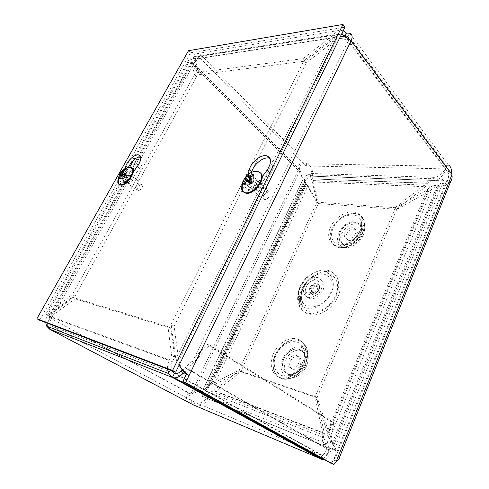 <?xml version="1.0" encoding="UTF-8"?>
<svg xmlns="http://www.w3.org/2000/svg" width="489" height="489" viewBox="0 0 489 489"><rect width="100%" height="100%" fill="white"/><g stroke="black" fill="none" stroke-linecap="round" stroke-linejoin="round"><path stroke-width="0.37" stroke-dasharray="2.44 1.83" d="M334.213 450.014L443.633 180.808L308.455 176.083L203.87 397.184L334.213 450.014L201.975 396.151L202.898 394.195M311.915 289.341C310.839 292.263 311.414 294.195 313.626 295.136C316.414 295.533 318.675 294.152 320.411 290.986C321.462 288.076 320.906 286.157 318.73 285.228C315.937 284.8 313.663 286.175 311.915 289.341M313.046 289.561C312.257 291.701 312.673 293.113 314.293 293.797C316.334 294.097 317.991 293.082 319.262 290.759C320.038 288.632 319.629 287.226 318.027 286.542C315.98 286.23 314.323 287.239 313.046 289.561M300.063 288.076C304.048 279.867 310.002 274.243 317.936 271.212C332.318 265.576 343.816 279.207 336.444 295.16C329.421 312.826 305.454 319.788 299.519 306.744C296.835 301.334 297.019 295.111 300.063 288.076M311.377 288.186C310.588 290.332 311.004 291.744 312.618 292.428L313.443 292.526C315.234 292.336 316.621 291.291 317.599 289.378C318.272 287.679 318.094 286.389 317.068 285.497L316.377 285.154C314.323 284.849 312.66 285.857 311.377 288.186M203.155 393.657L306.994 174.616L442.282 179.072L332.331 448.926M290.35 361.298C292.239 357.691 294.763 356.059 297.917 356.414C301.004 357.581 301.847 360.234 300.442 364.36C298.565 367.966 296.059 369.611 292.917 369.293C289.763 368.107 288.907 365.442 290.35 361.298M288.596 360.106C290.497 356.493 293.027 354.855 296.181 355.203C299.268 356.371 300.105 359.024 298.7 363.162C296.811 366.774 294.299 368.425 291.157 368.113C288.003 366.933 287.147 364.262 288.596 360.106M346.518 234.237C348.761 230.313 351.646 228.699 355.167 229.408C357.337 230.478 357.881 232.471 356.805 235.374C354.568 239.304 351.695 240.93 348.186 240.252C345.967 239.17 345.411 237.165 346.518 234.237M345.014 232.776C347.269 228.846 350.161 227.226 353.681 227.929C355.851 228.999 356.389 230.985 355.307 233.901C353.064 237.837 350.185 239.469 346.677 238.797C344.458 237.721 343.908 235.716 345.014 232.776M442.282 179.072L443.633 180.808M306.994 174.616L308.455 176.083M201.975 396.151L203.87 397.184M132.421 176.822C129.799 176.523 125.948 183.167 128.601 183.424C131.15 184.011 135.306 177.104 132.574 176.835L132.421 176.822M130.056 174.976L130.202 174.989C132.929 175.245 128.754 182.171 126.211 181.59C123.564 181.346 127.433 174.689 130.056 174.976M258.822 182.868C254.824 182.464 250.509 190.576 254.488 191.046C258.412 191.932 263.265 183.399 259.133 182.898L258.822 182.868M256.364 180.606L256.676 180.637C260.808 181.126 255.93 189.683 252.006 188.803C248.027 188.351 252.367 180.215 256.364 180.606M336.322 461.164L333.553 460.002L331.096 463.376M451.812 174.084L449 174.011L449.085 174.744L451.897 174.824M339.421 457.515C338.632 453.798 336.163 449.091 332.025 443.395L330.472 436.28L327.404 434.77C328.302 437.025 330.252 440.002 333.26 443.694C335.258 448.364 336.236 452.447 336.2 455.931L333.553 460.002L449.085 174.744L447.906 179.83C445.467 182.88 442.368 184.75 438.621 185.441L437.068 186.278C442.716 186.535 447.282 184.83 450.772 181.168M332.557 443.523L333.26 443.694L438.621 185.441C434.764 185.05 431.579 185.93 429.061 188.082L431.756 189.53C433.223 187.855 434.99 186.767 437.068 186.278L332.025 443.395L332.557 443.523M427.08 189.946L428.456 191.633L431.756 189.53L330.472 436.28L329.03 433.162L327.172 432.044L327.404 434.77L429.061 188.082L427.08 189.946L395.246 207.978L396.689 209.585L428.456 191.633L329.03 433.162L317.165 397.441L315.356 396.261L327.172 432.044L427.08 189.946M47.708 326.536C47.354 324.066 48.081 321.163 49.884 317.838L192.006 64.059C194.811 59.597 198.088 56.871 201.841 55.88L306.884 163.522L305.222 162.929C301.09 162.324 298.657 164.09 297.911 168.222L298.082 170.575L301.847 176.712L305.429 180.472L304.916 181.266L305.778 183.748L307.972 185.777L306.499 184.322L305.723 182.617L302.642 179.989L303.168 179.194L301.297 174.738L299.61 168.632C299.702 165.441 301.334 164.261 304.513 165.086L306.407 165.991L307.447 163.809L306.884 163.522L305.839 165.704L200.49 58.307L201.841 55.88L346.475 33.081L446.622 165.948L445.381 168.882L446.359 167.458C447.404 167.788 448.181 169.408 448.676 172.324L449 174.011L348.095 41.198L348.767 38.918M198.913 391.322L203.815 388.407L205.032 385.497C206.034 384.678 207.801 384.287 210.343 384.33L212.538 383.352L214.402 384.421L210.771 384.782L305.778 183.748L305.723 182.617L210.343 384.33L210.771 384.782L207.593 386.781L206.382 389.66C204.702 391.102 201.841 391.854 197.794 391.915L191.761 392.38L189.365 393.266L191.15 393.993L193.546 393.107L191.761 392.38L298.082 170.575L299.983 170.624L195.343 389.354M303.253 180.093L302.758 179.915L204.561 386.689L207.122 387.863L305.185 180.777L303.253 180.093M194.659 402.838L193.626 405.008C200.203 408.627 208.748 401.047 208.558 396.463L206.45 398.18C205.722 400.601 199.708 404.819 194.922 402.288L194.659 402.838M225.056 405.723L324.323 445.944L323.755 445.021C322.208 441.17 321.97 437.802 323.04 434.923L322.514 432.563L324.378 433.676L323.767 437.741L326.493 443.755C327.966 445.913 329.433 447.368 330.906 448.107L328.584 449.232L324.323 445.944L326.493 443.755L208.558 396.463C209.06 395.387 210.313 394.507 212.33 393.81L211.554 391.359C208.235 393.229 206.535 395.503 206.45 398.18L220.502 403.877M323.62 437.172L323.767 437.741L212.33 393.81L215.649 391.451L213.772 390.393L211.554 391.359L323.04 434.923L323.62 437.172M49.884 317.838L189.237 393.339C185.056 395.375 185.973 402.209 190.716 403.602L192.043 400.888C188.027 398.456 187.697 396.163 191.04 394.03L49.884 317.838C47.299 315.827 45.997 314.384 45.966 313.504L49.97 316.829C49.047 315.723 48.912 314.989 49.56 314.629L50.544 314.415L75.031 296.157L72.293 294.567L47.769 312.905L46.449 313.015L45.966 313.504M328.584 449.232C327.887 454.171 326.01 456.445 322.954 456.048L194.922 402.288L51.308 325.986L49.53 324.066C48.545 321.903 48.857 319.574 50.465 317.086L47.684 315.576L72.299 297.214L167.935 326.591L171.645 355.43L169.396 359.965C167.947 362.954 167.348 365.998 167.599 369.097M195.08 389.898L193.546 393.107L198.124 391.573M130.697 163.314L189.402 59.004C188.173 59.964 189.041 61.645 192.006 64.059L297.972 169.97L299.873 170.019L193.895 63.784C191.841 62.323 191.175 61.357 191.914 60.88L192.69 60.85L196.651 76.645L75.031 296.157M312.171 180.796L313.339 181.963L312.801 178.742L311.621 176.174C313.547 176.413 313.333 167.152 307.447 163.809L446.445 166.272C446.445 170.16 440.882 180.918 433.554 180.435L433.712 177.318C439.415 177.66 444.073 171.187 445.381 168.882L306.407 165.991C310.521 169.579 312.288 172.085 311.707 173.509L311.621 176.174L433.554 180.435C431.292 180.575 429.446 181.486 428.016 183.173L426.267 183.32C427.869 179.659 430.351 177.66 433.712 177.318L311.707 173.509C310.521 173.846 310.283 175.63 310.998 178.858L428.016 183.173L425.638 186.786L424.263 185.099L426.267 183.32L310.998 178.858L312.171 180.796M349.623 33.24L448.444 165.056L446.622 165.948L445.552 168.564L346.133 37.512M240.918 371.371L214.402 384.421L307.972 185.777L318.315 203.864L316.817 202.397L306.499 184.322L212.538 383.352L239.09 370.246L240.918 371.371L318.315 203.864M239.176 370.638L213.772 390.393L322.514 432.563L314.922 396.518L239.176 370.638L241.004 371.762L215.649 391.451L324.378 433.676L316.731 397.698L314.922 396.518M395.081 207.66L424.263 185.099L311.872 180.496L317.172 202.146L318.669 203.613L313.339 181.963L425.638 186.786L396.524 209.268L395.081 207.66L317.172 202.146M318.669 203.613L396.524 209.268M324.341 459.648C328.29 457.735 330.472 453.89 330.906 448.107M316.731 397.698L241.004 371.762M320.961 458.535L321.75 455.033L324.152 456.371L322.954 456.048L321.566 459.434M239.09 370.246L316.817 202.397M395.246 207.978L315.356 396.261M396.689 209.585L317.165 397.441M189.402 59.01L190.643 58.796L194.549 74.566L72.293 294.567M133.809 159.885L190.643 58.796L192.69 60.85L50.544 314.415L47.769 312.905L129.591 167.379M192.006 64.059L193.895 63.784L51.51 318.437L49.97 316.829M196.651 76.645L194.549 74.566M179.078 365.228L175.753 358.81L171.156 324.384L174.072 326.194L178.778 360.558L175.753 358.81L334.947 36.333L340.656 35.99M174.072 326.194L306.096 63.038L303.993 60.532L334.947 36.333L336.982 38.967L306.096 63.038M186.303 374.397L348.095 41.198C344.928 38.772 341.224 38.026 336.982 38.967L178.778 360.558L181.193 368.168M171.156 324.384L303.993 60.532M348.095 41.198L351.114 40.758M343.205 30.795L340.161 30.269C337.679 30.483 335.588 31.901 333.901 34.511L303.082 58.649L196.988 72.555L193.002 56.828C193.999 54.792 195.411 53.692 197.238 53.527C198.925 53.466 200.459 54.248 201.841 55.88M341.499 34.279L340.533 34.242C338.724 34.389 337.19 35.355 335.931 37.14L305.185 61.149L199.09 74.646L196.988 72.555M342.838 36.394L200.49 58.307L197.672 56.712L195.044 58.894L199.09 74.646M195.044 58.894L193.002 56.828L333.901 34.511L335.931 37.14L195.044 58.894M305.185 61.149L303.082 58.649M171.645 355.43L174.665 357.178L172.428 361.695C170.924 364.983 170.802 368.021 172.067 370.809M174.665 357.178L170.857 328.388L167.935 326.591M45.691 322.551C45.587 320.154 46.247 317.832 47.684 315.576L169.396 359.965M50.416 327.587L51.308 325.986L174.439 373.351L322.954 456.048M172.428 361.695L50.465 317.086L75.043 298.803L72.299 297.214M75.043 298.803L170.857 328.388M51.51 318.437C49.585 322.306 49.517 324.824 51.308 325.986M322.227 458.48C325.546 457.57 327.887 454.715 329.238 449.904L187.953 368.902L185.215 367.893L207.116 344.342L209.891 345.216L184.2 372.661M182.354 370.228L185.215 367.893L326.505 448.786C325.65 452.625 324.079 454.703 321.805 455.027L321.75 455.033M200.49 58.307C197.978 58.961 195.777 60.789 193.895 63.784M324.152 456.371L323.522 459.195M329.238 449.904L326.505 448.786L330.974 421.585L333.724 422.6L329.238 449.904M207.116 344.342L330.974 421.585M209.891 345.216L333.724 422.6M128.246 167.617L123.79 179.659C122.977 182.11 123.326 183.528 124.836 183.919C126.718 184.005 128.748 182.709 130.905 180.044L139.726 168.387C143.87 162.103 144.255 158.216 140.899 156.737L140.649 156.706M133.283 171.871L128.503 178.185C126.333 180.863 124.31 182.159 122.421 182.079C120.917 181.694 120.575 180.276 121.394 177.825L124.677 169.017M251.682 172.262L247.947 186.364C247.287 189.353 248.106 191.126 250.411 191.688C253.314 191.896 256.132 190.319 258.852 186.951L269.543 172.495C273.919 165.704 274.072 161.022 270.001 158.436M262.159 176.835L256.352 184.677C253.626 188.051 250.808 189.64 247.899 189.439C245.6 188.888 244.787 187.116 245.454 184.121L248.051 174.426M39.676 320.252L190.557 52.763L188.516 50.697M190.557 52.763L345.002 27.146M263.577 198.968L264.775 199.549C268.229 200.062 272.165 193.069 268.846 192.336C266.095 191.327 261.591 196.994 263.577 198.968M258.602 195.893C256.23 193.522 261.474 186.664 264.965 187.55L266.163 188.204C268.51 190.423 263.644 197.159 260.081 196.609L258.602 195.893M255.674 178.528C258.076 180.808 252.74 187.862 249.237 187.03L248.002 186.358C245.661 184.011 250.998 177.049 254.482 177.892L255.674 178.528M250.747 182.654L249.885 183.497L247.672 184.335L248.302 185.068L244.952 184.506L244.304 184.897M247.672 184.335L244.934 183.656M251.914 181.456L253.186 182.953L252.024 184.139L250.221 183.186M253.822 175.166L253.455 175.808L254.268 178.974L253.632 178.247L252.88 180.447L251.737 181.199L246.884 175.637M252.825 175.698L253.632 178.247M253.186 182.953L253.155 181.725L254.268 178.974M248.302 185.068L251.829 183.65L252.024 184.139M243.07 191.816L242.636 191.285M242.55 183.558C244.958 176.926 253.1 170.734 258.113 171.816L260.289 172.758M242.287 191.083C237.88 186.437 245.979 173.198 254.207 171.48M138.442 190.404C140.746 190.728 144.157 184.964 141.914 184.549C139.609 183.785 135.722 190.282 138.418 190.398L138.442 190.404M133.937 187.972L133.797 187.953C130.82 187.648 135.074 180.276 138.008 180.624L138.289 180.667C141.07 181.168 136.792 188.363 133.937 187.972M127.886 172.733L128.057 172.751C131.009 173.008 126.633 180.502 123.723 180.148L123.583 180.135C120.624 179.866 124.97 172.428 127.886 172.733M119.255 174.72L124.493 176.718L124.512 177.721L122.99 178.656L123.717 178.693L121.046 178.277L120.642 178.65M122.99 178.656L121.046 178.277M125.221 175.001L126.547 176.437L127.177 175.319L126.712 175.685L126.957 172.929L125.673 170.068L125.82 169.469M125.062 175.074L125.985 173.442L127.177 175.319M124.787 170.343L126.223 172.898L126.957 172.929M122.782 176.26L123.411 175.148L122.238 174.328M126.223 172.898L126.138 174.83L124.927 175.796L123.411 175.148M123.717 178.693L126.547 176.437M119.188 184.408L118.711 183.711M118.362 181.651C118.356 176.248 126.223 167.372 130.661 167.794L131.987 168.143M118.472 178.222C120.966 172.629 124.463 169.047 128.962 167.482M301.713 289.415C306.689 278.272 319.121 270.007 328.84 271.646C338.632 273.106 343.266 284.702 338.076 296.548C333.033 308.418 319.488 316.927 309.849 314.555C300.13 312.367 296.603 300.521 301.713 289.415M302.789 289.237C306.34 281.884 311.67 276.829 318.761 274.084C331.805 268.907 342.233 281.267 335.57 295.643C329.244 311.56 307.599 317.807 302.275 305.943C299.904 301.09 300.075 295.521 302.789 289.237M305.582 363.865L307.715 354.904C307.361 349.109 305.362 344.659 301.713 341.548C297.355 339.617 292.563 339.666 287.343 341.707C282.324 344.837 278.296 349.189 275.252 354.763L273.009 363.388C273.131 369.097 274.922 373.639 278.375 377.007C282.648 379.238 287.501 379.385 292.942 377.447C298.223 374.268 302.434 369.739 305.582 363.865M362.893 232.043L364.58 224.347C363.938 219.61 361.701 216.211 357.881 214.145C353.406 213.149 348.596 213.864 343.443 216.279C338.559 219.573 334.727 223.736 331.958 228.779L330.154 236.23C330.576 240.93 332.612 244.427 336.261 246.719C340.668 247.954 345.552 247.391 350.913 245.026C356.047 241.658 360.038 237.33 362.893 232.043M330.46 293.088C336.102 281.016 327.434 270.539 316.395 274.904C310.387 277.232 305.876 281.517 302.856 287.752C300.558 293.076 300.417 297.783 302.428 301.86C306.951 311.811 325.112 306.45 330.46 293.088M310.521 288.192C309.439 291.12 310.008 293.052 312.22 293.987C315.008 294.384 317.275 292.997 319.017 289.824C320.075 286.909 319.519 284.989 317.343 284.06C314.543 283.638 312.269 285.014 310.521 288.192M309.892 287.899C306.719 294.788 316.028 296.695 319.121 289.671C322.233 282.679 312.899 281.01 309.892 287.899M306.145 287.184C304.409 292.098 305.105 295.766 308.241 298.186C312.826 300.429 320.032 296.676 323.003 290.417C324.708 285.38 323.932 281.713 320.686 279.408C316.028 277.355 309.079 281.114 306.145 287.184M300.112 286.585C297.483 292.654 297.324 298.009 299.641 302.642C304.781 313.791 325.264 307.691 331.31 292.593C337.667 278.944 327.936 267.177 315.533 272.018C308.7 274.635 303.553 279.488 300.112 286.585M304.47 285.808C302.722 290.735 303.418 294.402 306.554 296.829C311.132 299.066 318.351 295.295 321.34 289.017C323.052 283.975 322.282 280.301 319.036 277.996C314.378 275.949 307.416 279.726 304.47 285.808M306.53 286.199C302.135 295.643 314.904 298.302 319.195 288.608C323.461 278.974 310.649 276.762 306.53 286.199M303.81 362.636C308.473 352.043 304.959 340.961 296.78 338.895C288.663 336.683 277.948 343.516 273.467 353.559C268.877 363.565 271.572 374.788 279.684 377.435C287.721 380.234 299.262 373.266 303.81 362.636M361.383 230.527C365.527 221.138 361.438 212.477 353.113 211.914C344.843 211.211 334.409 218.375 330.423 227.312C326.328 236.236 329.641 245.111 337.93 246.138C346.157 247.3 357.367 239.922 361.383 230.527M302.648 362.642C305.509 355.338 305.069 349.415 301.322 344.879C295.087 337.618 281.047 343.345 276.273 354.739C270.411 366.695 278.033 379.391 289.494 375.32C295.277 373.241 299.659 369.012 302.648 362.642M283.785 358.651C287.355 350.026 298.003 345.778 302.685 351.31C305.497 354.751 305.833 359.201 303.7 364.666C301.468 369.421 298.192 372.575 293.865 374.128C285.276 377.196 279.39 367.697 283.785 358.651M303.681 364.666C300.821 370.424 295.545 374.366 290.411 374.623C287.177 374.097 284.763 372.398 283.155 369.519C282.232 366.151 282.459 362.532 283.828 358.669C286.633 353.107 291.701 349.244 296.762 348.846C299.983 349.244 302.447 350.851 304.164 353.657C305.197 357.007 305.032 360.68 303.681 364.666M305.564 363.865C302.159 371.139 297.165 375.974 290.57 378.376C277.33 383.138 268.553 368.48 275.295 354.782C280.772 341.719 296.902 335.161 304.054 343.565C308.314 348.755 308.816 355.521 305.564 363.865M306.579 365.87C303.938 371.53 300.05 375.289 294.904 377.166C284.574 380.894 277.52 369.47 282.776 358.675C287.043 348.376 299.788 343.309 305.38 349.983C308.712 354.085 309.109 359.378 306.579 365.87M305.423 365.864C302.575 371.609 297.312 375.54 292.184 375.79C288.956 375.265 286.536 373.559 284.922 370.686C283.999 367.325 284.219 363.712 285.576 359.855C288.376 354.305 293.431 350.46 298.486 350.063C301.707 350.472 304.17 352.074 305.888 354.88C306.927 358.229 306.768 361.891 305.423 365.864M360.057 231.077C362.049 226.23 362.013 222.14 359.953 218.803C354.91 210.337 337.899 216.603 333.143 228.259C328.755 237.391 333.938 246.169 343.351 244.549C350.766 242.99 356.334 238.498 360.057 231.077M340.106 232.232C343.669 223.406 356.56 218.779 360.32 225.215C361.866 227.74 361.891 230.82 360.405 234.445C357.63 239.995 353.461 243.351 347.899 244.512C340.118 244.482 337.52 240.386 340.106 232.232M360.381 234.451C357.392 239.928 353.125 243.29 347.569 244.537C340.809 245.056 337.324 239.072 340.148 232.244C343.052 226.951 347.214 223.644 352.642 222.318C359.348 221.596 363.193 227.409 360.381 234.451C357.618 240.007 353.449 243.357 347.899 244.512L343.351 244.549L348.333 242.954C353.553 240.612 357.752 235.906 360.925 228.834C362.16 223.265 361.579 223.705 361.347 221.627L359.953 218.803L360.32 225.215C361.866 227.74 361.891 230.814 360.399 234.451M362.875 232.049C358.633 240.539 352.276 245.686 343.798 247.495C332.923 249.402 326.952 239.262 332 228.791C337.453 215.429 356.994 208.247 362.765 218.045C365.1 221.859 365.136 226.529 362.875 232.049M363.186 235.411C359.904 242.018 354.947 246.022 348.315 247.434C339.8 248.932 334.996 240.998 338.932 232.746C343.192 222.208 358.614 216.688 363.101 224.439C364.922 227.452 364.953 231.108 363.186 235.411M361.872 235.936C358.895 241.401 354.635 244.751 349.091 245.985C342.331 246.493 338.84 240.509 341.652 233.699C344.543 228.418 348.7 225.117 354.122 223.803C360.821 223.094 364.672 228.907 361.872 235.936M336.432 461.115L333.639 459.941M326.022 443.242L323.755 445.021M297.911 168.222L299.61 168.632M305.222 162.929L304.513 165.086M447.356 165.276L445.84 167.855M190.716 403.602L192.043 400.888M189.237 393.339L191.04 394.03M451.628 171.951L448.676 172.324M127.739 167.745L128.094 168.02M137.354 166.498L139.726 168.387M121.394 177.825L123.79 179.659M128.503 178.185L130.905 180.044M245.454 184.121L247.947 186.364M256.352 184.677L258.852 186.951M267.092 170.166L269.543 172.495M244.952 184.506L244.616 184.255M253.271 175.453L253.455 175.808M249.769 177.788L253.394 181.034M249.891 177.69L252.88 180.447M249.402 178.717L251.285 180.851M246.89 180.722L249.885 183.497M250.668 182.727L251.994 183.699M246.78 180.844L250.399 184.096M251.823 181.486L252.929 182.739M125.196 169.97L125.673 170.068M119.719 174.83L119.946 174.359M123.289 172.03L126.73 174.86M123.888 173.204L126.138 174.83M123.607 174.567L124.927 175.796M120.538 174.237L124.42 176.7M121.443 175.49L124.512 177.721M122.409 174.316L126.315 176.792M121.663 174.915L125.105 177.751M125.343 174.512L126.822 175.881M318.761 274.084C306.157 277.819 296.163 296.854 302.275 305.943L302.428 301.86L301.371 296.884C301.09 294.329 301.719 291.096 303.247 287.196C304.885 283.828 307.159 280.912 310.081 278.443L312.605 276.688L318.761 274.084M318.73 285.228L317.343 284.06C319.109 283.736 319.61 285.692 318.834 289.934C315.374 294.824 313.076 294.127 312.22 293.987L313.626 295.136M317.936 271.212L315.533 272.018C308.687 274.677 303.718 279.28 300.637 285.827C298.498 290.056 298.247 296.248 298.479 297.025L299.641 302.642L299.519 306.744M313.443 292.526L313.602 292.416C314.091 292.752 315.387 291.591 317.495 288.926C318.18 285.753 318.113 284.525 317.3 285.246L317.068 285.497M318.027 286.542L316.377 285.154M314.293 293.797L312.618 292.428M301.322 344.879L303.449 347.813L304.317 350.424L304.494 356.267C302.624 364.054 299.225 369.592 294.311 372.881L289.494 375.32L293.865 374.128C298.18 372.587 301.462 369.427 303.693 364.666C305.833 359.195 305.497 354.745 302.685 351.31L301.322 344.879M291.157 368.113L292.917 369.293M296.181 355.203L297.917 356.414M305.564 363.859C302.153 371.145 297.153 375.98 290.57 378.376L294.904 377.166C300.154 375.222 304.017 371.518 306.493 366.047C308.969 359.873 308.602 354.513 305.38 349.983L304.054 343.565C308.314 348.736 308.816 355.503 305.564 363.859M346.677 238.797L348.186 240.252M353.681 227.929L355.167 229.408M362.875 232.043C358.626 240.539 352.263 245.692 343.798 247.495L348.315 247.434C355.026 246.034 359.922 242.153 363.021 235.784C364.788 231.633 364.818 227.85 363.101 224.439L362.765 218.045C365.1 221.841 365.136 226.511 362.875 232.043M126.211 181.59L128.601 183.424M130.202 174.989L132.574 176.835M252.006 188.803L254.488 191.046M256.676 180.637L259.133 182.898M305.759 183.344L306.114 184.096M305.747 183.063L305.319 182.22M301.297 174.738L301.847 176.712M197.794 391.915L197.201 391.854M446.157 167.507L447.459 165.203M348.767 38.374L446.359 167.464M305.436 180.472L206.389 389.66M205.032 385.497L302.636 179.989M207.593 386.781L304.91 181.266M303.174 179.194L203.821 388.413M336.2 455.931L447.906 179.83M46.443 313.009L128.277 167.611M49.56 314.629L191.908 60.88M197.238 53.521L340.167 30.257M197.672 56.706L340.533 34.23M172.122 370.913L49.517 324.079M321.805 455.027L175.74 373.608M140.569 156.468L140.899 156.737M122.421 182.079L124.836 183.919M247.899 189.439L250.411 191.688M268.846 192.336L265.191 187.605M264.775 199.549L260.081 196.609M249.237 187.03L259.842 196.578M254.482 177.892L264.965 187.55M249.366 178.558L251.737 181.199M247.507 180.459L251.829 183.65M252.012 183.907L253.155 181.725M257.544 171.284L258.113 171.816M141.914 184.549L138.289 180.667M138.418 190.398L133.907 187.972M123.583 180.135L133.797 187.953M128.057 172.751L138.179 180.649M120.96 178.277L123.503 178.723M121.657 174.928L124.493 176.718M125.318 174.542L126.798 175.918M125.673 177.379L126.712 175.685M130.557 167.403L131.107 167.837"/><path stroke-width="0.73" d="M202.898 394.195L203.155 393.657M333.859 464.55L185.606 382.624L182.837 381.536L331.096 463.376L333.859 464.55L336.432 461.115C338.351 460.314 339.354 459.116 339.421 457.515L450.779 181.168C452.044 179.298 452.417 177.183 451.897 174.824L451.628 171.951C451.341 168.21 450.277 165.912 448.444 165.056M167.599 369.097L168.87 373.663L172.428 377.447L49.554 329.134L193.626 405.008L323.192 459.837M198.124 391.573L198.913 391.322M168.87 373.663L46.626 326.114L49.554 329.134L47.708 326.536M348.767 38.918C348.84 37.5 348.278 36.583 347.092 36.162L345.026 36.058L341.499 34.279M323.382 459.831L324.341 459.648M182.837 381.536L186.303 374.397C184.457 373.296 182.758 371.218 181.193 368.168M340.656 35.99C345.002 36.681 348.486 38.27 351.114 40.758L189.084 375.448C185.6 373.358 182.263 369.953 179.078 365.228M185.606 382.624L189.084 375.448L186.303 374.397M346.133 37.512L345.026 36.058L346.475 33.081L343.205 30.795M172.067 370.809L174.439 373.351L172.428 377.447L174.432 377.838C177.214 377.844 180.001 376.457 182.782 373.694L181.34 370.833L182.354 370.228M46.644 326.102L45.691 322.551M49.554 329.134L50.416 327.587M346.475 33.081L349.623 33.24C352.318 34.358 352.82 36.864 351.114 40.758L451.812 174.084M174.439 373.351L175.74 373.608C177.605 373.614 179.475 372.685 181.34 370.833M184.2 372.661L182.782 373.694M323.522 459.195L323.357 459.929L321.566 459.434L172.428 377.447M323.357 459.929L320.943 458.603L322.227 458.48M124.677 169.017L125.734 166.168C127.77 160.325 134.909 153.992 138.564 154.842C141.914 156.309 141.51 160.196 137.354 166.498L133.283 171.871M140.649 156.706C135.765 157.262 131.633 160.905 128.246 167.617M270.001 158.436L268.864 158.088C263.131 156.706 253.498 164.561 251.768 171.932L251.682 172.262M248.051 174.426L249.323 169.665C251.071 162.281 260.729 154.383 266.462 155.746C271.639 157.751 271.847 162.556 267.092 170.166L262.159 176.835M36.871 318.761L188.516 50.697L342.978 24.45L172.568 370.448L36.871 318.761L39.676 320.252L175.667 372.178L172.568 370.448M175.667 372.178L345.002 27.146L342.978 24.45M249.848 179.255L248.767 180.374L245.154 177.409L246.144 178.723L243.369 183.791L244.934 183.656M243.369 183.791L244.304 184.897L246.78 180.844L247.507 180.459L250.313 183.393L252.067 181.602L249.482 178.84L249.769 177.788L253.822 175.166L252.862 174.084L248.015 177.055L246.884 175.637L245.906 176.547C248.143 173.901 250.906 172.207 254.207 171.48L257.544 171.284L260.258 172.727C265.985 177.953 253.479 194.634 245.252 192.697L242.287 191.083M250.313 183.393L252.067 181.602M252.825 175.698L252.532 174.762L252.862 174.084M248.767 180.374L250.747 182.654M242.636 191.285C241.395 189.335 241.364 186.761 242.55 183.558M260.289 172.758L260.833 173.259C266.56 178.485 254.066 195.154 245.839 193.216L243.07 191.816M124.787 170.343L124.719 169.426L122.213 171.987L120.184 173.063L119.243 174.732L120.557 174.237L119.548 178.595L120.697 178.326L119.994 178.222M125.985 173.442L123.295 172.648L123.289 172.03L125.82 169.469L124.719 169.426M119.548 178.595L120.642 178.65L121.663 174.915L122.409 174.316L125.221 175.001L126.168 173.308M120.184 173.063L122.238 174.328M131.987 168.143C137.195 170.404 127.067 186.04 120.911 185.148L119.188 184.408M118.711 183.711L118.362 181.651M120.636 172.77C122.702 169.872 125.484 168.106 128.962 167.482L130.557 167.403C137.47 167.978 127.146 185.618 120.355 184.726L118.833 184.17C117.598 183.039 117.482 181.052 118.472 178.222M345.026 36.058L342.838 36.394M220.502 403.877L225.056 405.723M195.08 389.898L195.343 389.354M451.897 174.824L336.322 461.164M133.809 159.885L129.591 167.379M125.734 166.168L127.739 167.745M249.323 169.665L251.768 171.932M244.616 184.255L244.048 183.436M253.363 175.404L252.526 174.744L253.271 175.453M245.612 177.831L247.245 176.156M248.834 176.712L249.891 177.69M247.874 176.987L249.402 178.717M246.144 178.723L250.356 181.804M245.851 179.763L246.89 180.722M247.758 180.6L250.668 182.727M249.482 178.84L251.823 181.486M124.616 170.031L125.196 169.97M119.946 174.359L120.63 173.216M122.213 171.987L123.888 173.204M121.468 172.58L123.607 174.567M120.587 174.866L121.443 175.49M123.344 172.66L125.343 174.512M347.092 36.162L348.767 38.374M128.277 167.611L130.697 163.314M321.084 458.603L174.432 377.838M138.564 154.842L140.569 156.468M266.462 155.746L268.864 158.088M251.878 181.425L250.16 183.167M248.015 177.055L249.366 178.558M245.191 177.476C242.373 181.657 241.542 186.333 242.691 191.505M245.252 192.697L245.839 193.216M125.973 173.314L125.05 174.952M119.255 174.714L120.196 173.051M120.667 174.304L121.657 174.928M123.295 172.648L125.318 174.542M119.64 174.469C118.197 177.55 117.928 180.783 118.833 184.17M120.068 184.695L120.63 185.117"/></g></svg>
